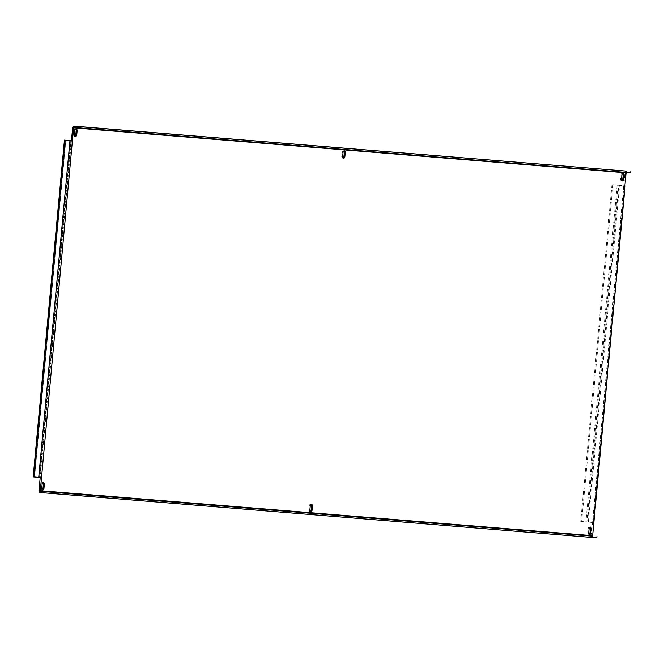 <?xml version="1.0" encoding="UTF-8"?>
<svg xmlns="http://www.w3.org/2000/svg" width="664" height="664" viewBox="0 0 664 664"><rect width="100%" height="100%" fill="white"/><g stroke="black" fill="none" stroke-linecap="round" stroke-linejoin="round"><path stroke-width="0.5" stroke-dasharray="3.32 2.49" d="M343.836 150.985A1.726 1.104 95.7 0 0 343.388 150.778A1.726 1.104 95.7 0 0 342.109 152.405L341.744 156.339A1.726 1.104 95.7 0 0 342.674 158.148A1.726 1.104 95.7 0 0 343.163 158.032M311.042 504.491A1.726 1.104 95.7 0 0 310.586 504.275A1.726 1.104 95.7 0 0 309.316 505.91L308.951 509.844A1.726 1.104 95.7 0 0 309.88 511.654A1.726 1.104 95.7 0 0 310.37 511.529M589.881 527.191A1.726 1.104 95.7 0 0 589.433 526.984A1.726 1.104 95.7 0 0 588.155 528.61L587.789 532.545A1.726 1.104 95.7 0 0 588.719 534.354A1.726 1.104 95.7 0 0 589.209 534.238M622.674 173.694A1.726 1.104 95.7 0 0 622.226 173.478A1.726 1.104 95.7 0 0 620.948 175.105L620.583 179.039A1.726 1.104 95.7 0 0 621.512 180.849A1.726 1.104 95.7 0 0 622.002 180.732M75.713 129.156A1.726 1.104 95.7 0 0 75.256 128.949A1.726 1.104 95.7 0 0 73.978 130.576L73.613 134.51A1.726 1.104 95.7 0 0 74.542 136.319A1.726 1.104 95.7 0 0 75.032 136.203M42.919 482.662A1.726 1.104 95.7 0 0 42.463 482.446A1.726 1.104 95.7 0 0 41.185 484.081L40.819 488.015A1.726 1.104 95.7 0 0 41.749 489.824A1.726 1.104 95.7 0 0 42.239 489.7M343.388 150.778A1.726 1.104 95.7 0 0 343.371 150.778L344.325 150.869M310.586 504.275A1.726 1.104 95.7 0 0 310.578 504.275L311.532 504.374M589.433 526.984A1.726 1.104 95.7 0 0 589.416 526.984L590.371 527.075M622.226 173.478A1.726 1.104 95.7 0 0 622.209 173.478L623.164 173.57M75.256 128.949A1.726 1.104 95.7 0 0 75.248 128.94L76.202 129.04M42.463 482.446A1.726 1.104 95.7 0 0 42.446 482.446L43.409 482.545M71.446 140.768L40.205 477.574M596.82 537.848L592.479 537.408A1.726 1.328 94.7 0 1 591.317 535.558L624.982 172.715A1.726 1.328 94.7 0 1 626.418 171.121M592.462 522.518L587.557 522.02L618.798 185.231L623.703 185.729L592.462 522.518L593.467 522.618M65.852 140.212L34.603 477.001L39.516 477.491L70.757 140.71M593.873 522.651L588.346 522.087L619.587 185.297L624.716 185.812M39.516 477.491L41.151 477.657M623.703 185.729L624.716 185.837M618.798 185.231L612.905 184.75L581.664 521.53L587.557 522.02M619.587 185.297L612.905 184.75M611.967 184.65L580.726 521.439L588.346 522.087M580.726 521.439L581.664 521.53M34.603 477.001L39.74 477.408L70.973 140.727M33.2 476.868L39.74 477.408M38.802 477.316L70.044 140.527M626.119 172.416L74.019 127.388M630.684 172.789L74.019 127.38M342.109 152.405L343.047 152.504M309.316 505.91L310.254 506.001M588.155 528.61L589.101 528.702M620.948 175.105L621.894 175.205M73.978 130.576L74.924 130.667M41.185 484.081L42.131 484.172M591.317 535.558L38.993 490.588M72.658 127.745L624.982 172.715M593.251 522.576L624.492 185.795M40.819 488.015L41.766 488.106M73.613 134.51L74.559 134.601M620.583 179.039L621.529 179.139M587.789 532.545L588.736 532.636M308.951 509.844L309.897 509.935M341.744 156.339L342.69 156.43M617.163 185.073L585.922 521.862M618.109 185.173L586.868 521.954M64.84 140.104L33.598 476.893M34.545 476.984L65.786 140.212M592.479 537.408L40.155 492.439M41.749 489.824L42.695 489.916M74.542 136.319L75.489 136.41M621.512 180.849L622.458 180.948M588.719 534.354L589.665 534.445M309.88 511.654L310.827 511.745M342.674 158.148L343.62 158.239M623.886 185.746L592.645 522.535M34.428 476.984L65.67 140.195"/><path stroke-width="1" d="M344.317 150.869A1.726 1.104 95.7 0 0 343.047 152.504L342.69 156.43A1.726 1.104 95.7 0 0 343.62 158.239A1.726 1.104 95.7 0 0 344.89 156.613L345.255 152.678A1.726 1.104 95.7 0 0 344.325 150.869A1.726 1.104 95.7 0 0 344.317 150.869M311.524 504.374A1.726 1.104 95.7 0 0 310.254 506.001L309.897 509.935A1.726 1.104 95.7 0 0 310.827 511.745A1.726 1.104 95.7 0 0 312.097 510.118L312.462 506.184A1.726 1.104 95.7 0 0 311.532 504.374A1.726 1.104 95.7 0 0 311.524 504.374M590.362 527.075A1.726 1.104 95.7 0 0 589.101 528.702L588.736 532.636A1.726 1.104 95.7 0 0 589.665 534.445A1.726 1.104 95.7 0 0 590.935 532.818L591.3 528.884A1.726 1.104 95.7 0 0 590.371 527.075A1.726 1.104 95.7 0 0 590.362 527.075M623.156 173.57A1.726 1.104 95.7 0 0 621.894 175.205L621.529 179.139A1.726 1.104 95.7 0 0 622.458 180.948A1.726 1.104 95.7 0 0 623.728 179.313L624.094 175.379A1.726 1.104 95.7 0 0 623.164 173.57A1.726 1.104 95.7 0 0 623.156 173.57M76.186 129.04A1.726 1.104 95.7 0 0 74.924 130.667L74.559 134.601A1.726 1.104 95.7 0 0 75.489 136.41A1.726 1.104 95.7 0 0 76.767 134.784L77.132 130.85A1.726 1.104 95.7 0 0 76.202 129.04A1.726 1.104 95.7 0 0 76.186 129.04M43.392 482.545A1.726 1.104 95.7 0 0 42.131 484.172L41.766 488.106A1.726 1.104 95.7 0 0 42.695 489.916A1.726 1.104 95.7 0 0 43.973 488.289L44.339 484.355A1.726 1.104 95.7 0 0 43.409 482.545A1.726 1.104 95.7 0 0 43.392 482.545M343.163 158.032A1.726 1.104 95.7 0 0 343.952 156.521L344.317 152.587A1.726 1.104 95.7 0 0 343.836 150.985M310.37 511.529A1.726 1.104 95.7 0 0 311.159 510.018L311.524 506.084A1.726 1.104 95.7 0 0 311.042 504.491M589.209 534.238A1.726 1.104 95.7 0 0 589.997 532.727L590.362 528.793A1.726 1.104 95.7 0 0 589.881 527.191M622.002 180.732A1.726 1.104 95.7 0 0 622.79 179.222L623.156 175.288A1.726 1.104 95.7 0 0 622.674 173.694M75.032 136.203A1.726 1.104 95.7 0 0 75.82 134.684L76.186 130.758A1.726 1.104 95.7 0 0 75.713 129.156M42.239 489.7A1.726 1.104 95.7 0 0 43.027 488.189L43.392 484.255A1.726 1.104 95.7 0 0 42.919 482.662M40.205 477.574L38.993 490.588A1.726 1.328 -85.3 0 0 40.155 492.439L44.496 492.879L44.612 491.651L40.272 491.211L592.595 536.18L626.119 172.416M626.418 171.121A1.726 1.328 94.7 0 1 626.442 171.121L74.119 126.152A1.726 1.328 -85.3 0 0 72.658 127.745L71.446 140.768L72.393 140.868L40.272 491.211M78.476 126.592L626.459 171.121A1.726 1.328 94.7 0 1 626.459 171.121L74.136 126.152L78.476 126.592L78.36 127.82L74.019 127.38L73.604 127.837L72.393 140.868L65.064 140.154L33.814 476.935L41.151 477.657M71.446 140.768L65.064 140.154M625.114 185.862L593.467 522.618M33.814 476.935L33.2 476.868L64.441 140.079M630.8 171.561L630.684 172.789L78.36 127.82M592.595 536.18L44.612 491.651M44.496 492.879L596.82 537.848L596.936 536.62M592.263 535.649L39.94 490.679M73.604 127.837L625.92 172.806M69.969 140.643L38.728 477.433M43.027 488.189L43.973 488.289M43.392 484.255L44.339 484.355M76.186 130.758L77.132 130.85M75.82 134.684L76.767 134.784M623.156 175.288L624.094 175.379M622.79 179.222L623.728 179.313M589.997 532.727L590.935 532.818M590.362 528.793L591.3 528.884M311.159 510.018L312.097 510.118M311.524 506.084L312.462 506.184M344.317 152.587L345.255 152.678M343.952 156.521L344.89 156.613"/></g></svg>
